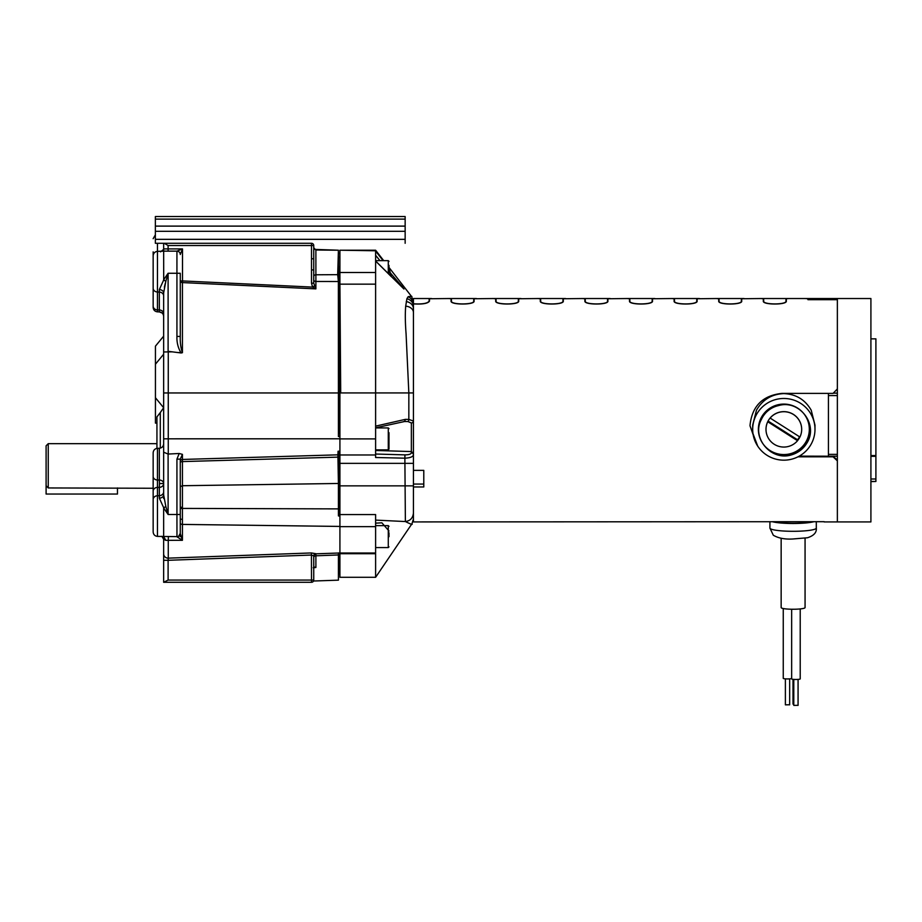 <?xml version="1.0" encoding="UTF-8"?>
<svg xmlns="http://www.w3.org/2000/svg" width="922" height="922" viewBox="0 0 922 922"><rect width="100%" height="100%" fill="white"/><g stroke="black" fill="none" stroke-linecap="round" stroke-linejoin="round"><path stroke-width="1.38" d="M155.369 219.113L405.15 219.113L405.15 216.532L155.369 216.532L155.369 243.293L311.498 243.293A2.236 2.236 0 0 1 313.734 245.529L313.734 264.349M405.15 219.113L405.15 243.293M155.369 231.307L405.15 231.307M155.369 226.109L405.15 226.109M781.153 538.218L781.153 607.586A11.951 1.66 0 0 0 781.556 608.013A11.951 1.66 180 0 0 794.649 609.235A11.951 1.66 180 0 0 805.067 607.586L805.067 538.218M791.652 609.235L791.652 678.892A4.287 0.599 0 0 0 791.791 679.041A4.287 0.599 0 0 0 796.481 679.479A4.287 0.599 0 0 0 800.215 678.892L800.215 608.923M783.251 608.52L783.251 678.338A4.287 0.599 0 0 0 783.389 678.5A4.287 0.599 0 0 0 787.492 678.938A4.287 0.599 0 0 0 791.652 678.5M793.001 679.318L793.001 704.108L793.784 704.339M793.784 679.41L793.784 705.388L798.003 705.318M785.383 678.857L785.383 704.846L789.601 704.765M46.1 485.71L46.1 445.81L48.244 443.666L48.244 487.945L46.1 485.71L46.1 494.042L117.463 494.042L117.463 487.945M809.481 423.809A26.162 25.908 -0 0 1 809.989 428.972M809.989 429.272A26.162 25.908 0 0 1 770.354 451.469M809.32 429.318A25.482 25.24 0 0 1 770.054 450.547A25.482 25.24 -0 0 1 783.838 404.09A25.482 25.24 0 0 1 809.32 429.318M799.893 437.016A17.841 17.668 0 0 1 797.53 440.647L797.53 440.716A17.841 17.668 0 0 1 765.998 429.387L765.998 429.318A17.841 17.668 180 0 1 767.749 421.688A17.841 17.668 0 0 1 770.135 418L770.135 418.069A17.841 17.668 0 0 1 801.679 429.387A17.841 17.668 180 0 0 770.135 418M801.679 429.318L801.679 429.387A17.841 17.668 0 0 1 799.927 437.028L770.135 418.069M765.998 429.387A17.841 17.668 0 0 1 767.749 421.757L767.749 421.688M767.749 421.757L797.53 440.716M768.072 421.043L797.53 439.794L797.53 440.647M797.53 439.794A17.841 17.668 180 0 0 799.57 436.798M805.632 298.532L837.36 298.532L837.36 299.615L837.36 298.532L870.91 298.532L870.91 521.921L837.36 521.921L837.36 460.862L833.085 456.816L797.968 456.816M870.91 455.56L875.9 455.56L875.9 338.858L870.91 338.858M875.9 455.56L875.9 481.468L870.91 481.468M870.91 481.595L875.9 481.468M805.874 298.532L808.283 298.751L808.283 299.615L837.36 299.615L837.36 521.921L824.153 521.921M807.372 440.762A31.221 30.922 180 0 0 808.029 439.99M808.121 439.875A31.221 30.922 180 0 0 808.629 439.229M828.44 393.383L828.44 454.362L837.36 454.362M799.247 456.136L828.44 456.206L828.44 454.362M814.99 429.318L814.99 425.1L811.21 410.221C805.137 399.675 796.02 394.132 783.838 393.602C771.691 394.12 762.563 399.664 756.466 410.221L752.686 425.1L752.686 429.318A31.152 30.852 0 0 1 783.838 398.477A31.152 30.852 0 0 1 814.99 429.318A31.152 30.852 0 0 1 783.838 460.17A31.152 30.852 0 0 1 752.686 429.318M413.436 303.799C422.334 304.329 427.566 303.442 429.133 301.137L429.133 298.751L431.542 298.532L413.436 298.532L413.436 466.394M413.436 470.37L423.786 470.37L423.786 486.966L413.436 486.966L413.436 521.921L824.153 521.691M757.723 446.144L749.989 425.745C751.856 406.279 762.529 395.48 782.017 393.383L833.085 393.383L837.36 388.946L837.36 299.673L807.926 299.673L807.926 298.751L805.413 298.532L788.84 298.532L786.328 298.751L786.328 301.137C787.077 304.986 762.586 304.998 763.312 301.137L763.312 298.751L760.8 298.532L741.726 298.751L741.726 301.137C742.475 304.986 717.984 304.998 718.711 301.137L718.711 298.751L716.198 298.532L697.124 298.751L697.124 301.137C697.862 304.986 673.383 304.998 674.109 301.137L674.109 298.751L671.596 298.532L652.522 298.751L652.522 301.137C653.26 304.986 628.769 304.998 629.496 301.137L629.496 298.751L626.983 298.532L607.909 298.751L607.909 301.137C608.658 304.986 584.168 304.998 584.894 301.137L584.894 298.751L582.381 298.532L563.307 298.751L563.307 301.137C564.057 304.986 539.566 304.998 540.292 301.137L540.292 298.751L537.78 298.532L518.706 298.751L518.706 301.137C519.443 304.986 494.953 304.998 495.69 301.137L495.69 298.751L493.178 298.532L474.092 298.751L474.092 301.137C474.842 304.986 450.351 304.998 451.077 301.137L451.077 298.751L448.565 298.532L429.491 298.751L429.491 301.137C427.912 303.499 422.564 304.433 413.436 303.926M413.436 484.234L413.436 486.966M756.328 443.793L749.989 425.745M833.085 456.206L833.085 456.816M833.085 456.136L837.36 460.17M671.815 298.532L674.466 298.751L674.466 301.137C673.74 304.848 697.47 304.859 696.767 301.137L696.767 298.751L699.406 298.532M716.429 298.532L719.068 298.751L719.068 301.137C718.342 304.848 742.072 304.859 741.369 301.137L741.369 298.751L744.008 298.532M761.03 298.532L763.67 298.751L763.67 301.137C762.955 304.848 786.685 304.859 785.97 301.137L785.97 298.751L788.61 298.532M448.795 298.532L451.434 298.751L451.434 301.137C450.72 304.848 474.45 304.859 473.735 301.137L473.735 298.751L476.374 298.532M493.397 298.532L496.048 298.751L496.048 301.137C495.321 304.848 519.051 304.859 518.348 301.137L518.348 298.751L520.976 298.532M537.999 298.532L540.649 298.751L540.649 301.137C539.923 304.848 563.653 304.859 562.95 301.137L562.95 298.751L565.589 298.532M582.612 298.532L585.251 298.751L585.251 301.137C584.536 304.848 608.255 304.859 607.552 301.137L607.552 298.751L610.191 298.532M627.214 298.532L629.853 298.751L629.853 301.137C629.138 304.848 652.868 304.859 652.165 301.137L652.165 298.751L654.793 298.532M423.786 484.062L413.436 484.062M807.926 298.751L807.926 299.673M696.767 301.794L696.767 301.137M674.466 301.137L674.466 298.751M652.165 301.137L652.165 298.751M629.853 301.137L629.853 298.751M607.552 301.137L607.552 298.751M585.251 301.137L585.251 298.751M562.95 301.137L562.95 301.794M540.649 301.137L540.649 298.751M518.348 301.137L518.348 298.751M496.048 301.137L496.048 298.751M473.735 301.137L473.735 298.751M451.434 301.137L451.434 298.751M429.133 301.137L429.133 298.751M785.97 301.137L785.97 298.751M763.67 301.137L763.67 298.751M741.369 301.137L741.369 298.751M719.068 301.137L719.068 298.751M783.838 455.307L788.783 454.926M790.915 454.534L797.242 452.425M808.156 440.82C804.318 448.357 798.302 453.175 790.108 455.272C770.227 460.355 751.303 437.201 761.514 419.233A24.537 24.295 0 0 1 778.537 405.599C798.452 399.468 817.295 422.679 808.156 440.82L802.889 448.161L788.056 455.595M774.342 521.691A21.39 2.973 0 0 0 793.116 523.235A21.39 2.973 0 0 0 811.879 521.691M813.907 521.691A23.2 3.227 180 0 1 793.116 523.489A23.2 3.227 180 0 1 772.313 521.691M769.916 528.076L773.304 535.233C778.445 538.229 785.002 539.485 792.978 538.978L807.476 537.757C813.838 535.717 816.777 532.49 816.304 528.076A23.2 3.227 0 0 1 795.018 531.291A23.2 3.227 0 0 1 770.227 528.606A23.2 3.227 180 0 1 769.916 528.076L769.916 521.691M408.55 296.584C413.148 296.308 412.987 296.377 408.077 296.78L406.913 298.716L405.692 306.162C405.092 313.572 405.219 322.7 406.06 333.545L408.838 392.933L375.611 392.933L375.611 250.772L339.918 250.219L375.611 250.219L383.713 260.649M375.611 262.148L375.611 261.076L391.308 276.635L388.992 267.968M383.103 260.649L375.611 251.095L375.611 261.076M403.652 421.55L407.927 421.538A2.144 0.991 -87.6 0 0 408.838 419.418L408.838 392.933L413.436 392.933L413.436 304.283M375.611 255.279L379.979 260.649M375.611 253.089L375.611 254.103M388.992 271.356L403.006 287.618M375.611 260.995L403.963 289.024M375.611 284.16L339.918 284.16L340.702 392.933L375.611 392.933L375.611 457.508L404.873 458.176L405.38 521.518C410.809 524.272 412.998 525.01 411.961 523.742C412.998 525.021 410.809 524.284 405.38 521.541M413.436 392.933L413.436 512.978C412.929 518.049 410.244 520.895 405.38 521.518M375.611 427.82L404.666 421.492L405.369 419.36L408.838 419.418L413.436 421.031A2.144 1.936 180 0 1 411.362 422.956L411.362 451.561L375.611 450.478M339.918 284.16L339.918 250.772M375.611 559.712L375.611 577.299L339.918 577.299L339.918 344.863M375.611 272.486L339.918 272.486L339.918 332.796M413.436 453.417L411.362 451.561L411.362 452.806A2.144 2.017 0 0 1 413.436 454.811C412.964 456.828 410.106 457.946 404.873 458.176L404.942 454.869L375.611 454.027L375.611 455.537M407.927 421.538L411.362 422.956M375.611 520.1L404.873 521.529M339.918 514.568L375.611 514.568L375.611 526.646L339.918 526.646M339.918 553.016L375.611 553.016L375.611 526.646M375.611 576.215L375.611 553.719L339.918 553.719M339.918 266.689L339.215 266.689L339.215 427.52L339.918 427.52M339.918 482.955L339.215 482.955L339.215 516.02M339.215 553.004L339.215 573.726L339.918 573.726M339.215 451.192L339.215 482.955M339.215 432.118L339.215 427.52M375.611 455.56L375.611 456.586M375.611 523.166L381.881 522.82L388.992 531.003M339.215 416.283L339.918 416.283L339.918 417.85M338.42 480.627L339.215 480.616M339.215 426.448L338.42 426.483M338.42 513.208L339.215 514.384M339.215 490.423L338.42 490.435M338.42 511.756L339.215 511.745M157.455 243.293L157.455 311.843L159.333 311.913L159.333 289.612L163.701 279.977L165.833 281.291L163.643 292.931L163.643 336.161L155.438 346.153L155.438 423.117L156.936 423.117M163.701 279.977L163.643 243.293L311.498 243.293A2.236 2.236 0 0 1 313.734 245.529L313.734 259.739M153.156 251.856L153.156 255.82C153.398 253.181 154.827 251.694 157.455 251.36L163.643 251.141L163.643 243.293L164.289 243.293M339.918 451.169L338.42 451.227L337.89 454.834L338.42 483.474L338.351 457.128L182.429 461.588L182.429 459.456L337.89 454.834L338.074 451.25M338.42 252.478L338.42 410.336L338.374 281.521L337.694 274.675L338.42 250.219L315.889 250L315.889 274.779L337.694 274.664M338.42 454.834L338.42 457.151M338.42 552.912L338.42 554.952L315.889 555.805A2.236 1.729 0 0 0 313.734 557.533L313.734 555.92L311.498 555.044L168.104 560.299L168.265 558.144A4.46 4.299 180 0 1 168.104 558.144A4.46 4.299 -0 0 1 163.643 553.845L163.643 539.266L165.833 540.361L163.667 536.569M314.402 567.687L315.889 567.468L313.734 566.892L313.734 581.01L338.42 580.157L338.42 554.952M338.42 250.219L314.414 249.378M338.42 260.961L338.42 263.969M338.42 410.336L338.42 436.532L339.918 436.579M339.918 516.124L338.42 515.905L338.42 483.474M339.918 433.34L338.42 433.225L338.42 432.176M388.992 449.06L388.992 432.649M388.992 536.708L388.992 532.789M153.156 306.726L153.156 307.383C153.398 310.023 154.827 311.509 157.455 311.843L157.109 311.82M153.156 306.83L153.156 285.543M153.156 255.82L153.156 306.358M153.156 297.264L153.156 298.498M153.156 260.569L153.156 273.05M48.244 487.945L153.156 488.257L153.156 499.551L153.156 491.196A4.46 3.815 180 0 1 157.455 487.381L157.455 495.736L159.333 495.679L159.333 487.369L157.455 487.381L157.455 480.016L159.333 480.016L159.333 448.276C161.961 447.942 163.401 446.455 163.643 443.816L163.643 408.25L163.643 443.816M159.46 483.554L159.333 480.016A4.46 3.538 0 0 1 163.643 483.554L163.643 494.826A4.46 3.319 0 0 1 159.333 498.145L159.333 495.679A4.46 3.815 180 0 0 163.643 491.864L163.643 483.554L159.46 483.554L159.333 487.369A4.46 3.815 180 0 0 163.643 483.554M164.439 582.278L311.498 582.289L311.498 580.065L313.734 580.065A2.236 2.236 0 0 1 311.498 582.289A2.236 2.236 0 0 0 313.734 580.065L313.734 555.92A2.236 2.213 -0 0 1 315.889 553.707L315.889 567.468M180.274 283.077L180.274 336.438L180.274 273.269L176.932 273.269L176.932 251.141A3.342 3.342 0 0 1 180.274 254.495L182.498 248.917L176.932 251.141L168.104 251.141L168.104 248.917L182.498 248.917L182.498 280.922L180.274 280.922A2.236 1.66 180 0 0 182.429 282.581L182.498 280.922L312.581 287.099L311.498 283.192L313.734 283.192L313.734 258.771L311.498 258.771L311.498 243.293M160.29 448.138L160.29 412.572L156.936 416.894L156.936 448.392M163.643 473.355L163.643 494.826L163.643 452.206L168.104 454.05L168.104 514.499L163.643 507.93L165.833 506.466L168.104 514.499L176.932 514.499L176.966 536.8L182.429 540.304L180.274 533.584L180.274 459.133L182.429 454.362L182.429 459.456A2.236 2.098 -0 0 0 180.274 461.553L180.274 462.613A2.236 1.037 -0 0 1 182.429 461.588L182.429 507.181A2.236 0.738 0 0 0 180.274 507.918L180.274 510.408M176.966 536.8A3.342 3.204 -0 0 0 180.274 533.584L180.274 486.643L182.429 485.721L338.362 483.474M164.358 287.226L165.338 283.077M153.156 501.43L153.156 526.416M157.455 448.334C154.827 448.668 153.398 450.155 153.156 452.794L153.156 476.455A4.46 3.55 -0 0 0 157.455 480.016L157.455 448.334L159.333 448.276M153.156 491.196L153.156 476.455M180.274 533.55L180.274 533.262C178.88 536.339 177.773 537.457 176.932 536.616L157.455 536.397C154.827 536.062 153.398 534.576 153.156 531.948C153.398 534.587 154.827 536.062 157.455 536.397L157.455 495.736A4.46 3.815 0 0 0 153.156 499.551L153.156 531.775M153.156 493.858L153.156 489.259M153.156 488.026L153.156 477.02M313.734 580.157A2.236 2.236 0 0 1 311.97 582.243A2.236 2.236 0 0 0 313.734 580.157L313.734 580.157M312.431 582.093A2.236 2.236 0 0 0 313.734 580.065L313.734 576.215M164.289 582.289L163.643 582.289L163.643 560.299L163.643 582.289L163.643 576.135L163.643 582.289L168.104 580.065L168.104 560.299L163.643 560.299L163.643 553.845M180.274 516.435L180.274 511.376M163.701 507.78L159.333 498.145M163.643 507.93L163.643 536.616M168.403 536.616L168.265 540.338L165.833 540.361M163.643 498.491L163.643 494.826L165.833 506.466M159.333 289.612A4.46 3.319 180 0 1 163.643 292.931L163.643 316.373C163.401 313.734 161.961 312.247 159.333 311.913L162.099 312.996M163.643 279.827L168.104 273.269L165.833 281.291M311.498 283.192L311.498 269.916L313.734 269.916M313.734 245.529L168.104 245.529L164.243 243.293M163.643 336.161L163.643 354.209L155.438 364.202M172.172 351.835L163.643 351.974L163.643 465.967M163.643 539.22L163.643 559.85M182.199 539.658L182.429 540.304L168.265 540.338L168.265 558.144L311.429 552.946L311.498 580.065L168.104 580.065M311.429 552.946L315.889 553.707M313.734 567.687L313.734 566.315M163.643 563.227L163.643 576.135M313.768 566.684L313.734 557.533M339.918 552.981L315.889 553.822C315.393 553.269 314.667 554.007 313.734 556.047L313.734 555.92M284.76 582.289L306.876 582.289M180.274 518.729A2.236 0.611 180 0 0 182.418 519.34L182.406 508.414L338.42 508.886M339.918 526.427L182.429 524.411L182.418 519.34M180.274 514.499L176.932 514.499L176.932 459.133L180.274 459.133M163.643 351.974L163.643 292.931M182.429 459.456L182.429 454.362L179.202 453.486L168.265 454.05L168.265 351.34L181.127 352.976C178.096 348.043 176.701 342.535 176.932 336.438L180.274 336.438C180.055 342.638 180.781 348.055 182.429 352.688L177.312 352.481M311.498 269.916L311.498 258.771M314.275 286.016L312.581 287.099L315.889 288.874L313.734 283.192M313.734 279.746L313.734 276.393A2.236 1.625 180 0 1 315.889 274.779L315.889 281.475A2.236 1.729 -0 0 1 313.734 279.746M160.589 251.856L163.667 249.343M155.438 397.739L163.643 407.731L160.29 412.572M180.274 508.967L180.274 507.918M313.734 247.926L313.734 259.405M313.734 252.501L313.734 260.016M229.244 284.771L239.455 285.255M242.647 285.405L243.281 285.428M246.462 285.578L311.429 288.667M313.941 567.687L313.226 567.745M182.429 507.181L182.406 508.414A2.236 0.749 1.4 0 0 180.274 509.013M176.932 459.133L179.202 453.486M181.127 352.976L182.429 352.688L182.429 282.581L315.889 288.874L315.889 281.475L338.374 281.521M338.42 425.434L339.215 425.399M339.918 423.336L338.42 423.359M338.42 407.893L339.918 407.973M338.42 257.319L339.918 257.353M339.918 253.32L338.42 253.262M338.42 268.878L339.918 268.694M238.786 582.289L243.154 582.289M388.992 274.272L388.992 265.375M405.15 239.34L155.369 239.34M875.9 478.991L870.91 478.991M833.315 393.141L837.36 393.141M828.44 456.183L837.36 456.183M837.36 395.561L828.44 395.561M413.436 312.523A8.563 6.396 180 0 0 405.692 306.162M413.436 308.858A8.563 7.353 180 0 0 406.245 301.598M413.436 306.507A8.563 8.021 180 0 0 406.913 298.716M413.436 304.686A8.563 8.517 180 0 0 408.077 296.78M405.369 419.36L375.611 426.137M339.918 438.895L375.611 438.895M340.702 392.933L339.918 392.933M413.436 485.859L339.918 485.859M413.436 463.363L339.215 463.363M339.918 454.984L375.611 454.984M339.918 268.095L339.215 268.095M411.362 452.806C411.016 454.143 408.872 454.834 404.942 454.869M338.42 274.675L337.694 274.675M375.611 449.867L388.277 449.867L388.277 427.923L388.992 428.638M375.611 547.576L388.277 547.576L388.277 525.632L388.992 526.347M163.643 313.803A4.46 3.815 180 0 0 159.333 309.976L157.455 309.93A4.46 3.815 180 0 1 153.156 306.104M163.643 295.893A4.46 3.815 180 0 0 159.333 292.078L157.455 292.02A4.46 3.815 180 0 1 153.156 288.206M163.643 248.917L168.104 248.917L168.104 245.529M180.274 536.616L180.274 523.166A2.236 1.245 180 0 0 182.429 524.411L182.429 539.658M163.643 438.814L339.918 438.803M163.643 392.956L338.339 392.956M176.932 336.438L176.932 273.269L168.104 273.269L168.104 351.328M388.277 273.557L388.277 260.649L388.992 261.364M798.072 705.388L798.072 679.41M789.67 704.846L789.67 678.857M870.91 456.332L875.9 456.332M837.36 456.206L828.44 456.206M449.026 298.532L476.144 298.532M493.639 298.532L520.757 298.532M538.241 298.532L565.359 298.532M582.842 298.532L609.961 298.532M627.444 298.532L654.574 298.532M672.057 298.532L699.176 298.532M716.659 298.532L743.777 298.532M761.261 298.532L788.391 298.532M816.304 528.076L816.304 521.691M388.992 267.438L411.627 296.573L413.436 301.828M375.611 577.299L411.961 523.742L413.436 518.925M338.42 500.911L339.215 500.865M338.42 432.118L339.918 432.118M388.277 449.867L388.992 449.152M376.407 427.923L388.277 427.923M338.42 408.008L339.215 408.008M338.42 421.561L339.215 421.561M388.277 547.576L388.992 546.861M375.611 525.632L388.277 525.632M157.455 311.843C154.827 311.509 153.398 310.023 153.156 307.383M161.869 536.304L163.643 539.266M155.369 234.833L153.156 238.694M162.387 313.273L162.929 313.941M163.217 314.471L163.448 315.059M168.104 251.141L163.643 251.141M180.274 503.896L180.274 486.044M315.889 250L313.734 247.776M156.936 443.666L48.244 443.666M338.42 278.398L339.215 278.398M375.611 260.649L388.277 260.649"/></g></svg>

